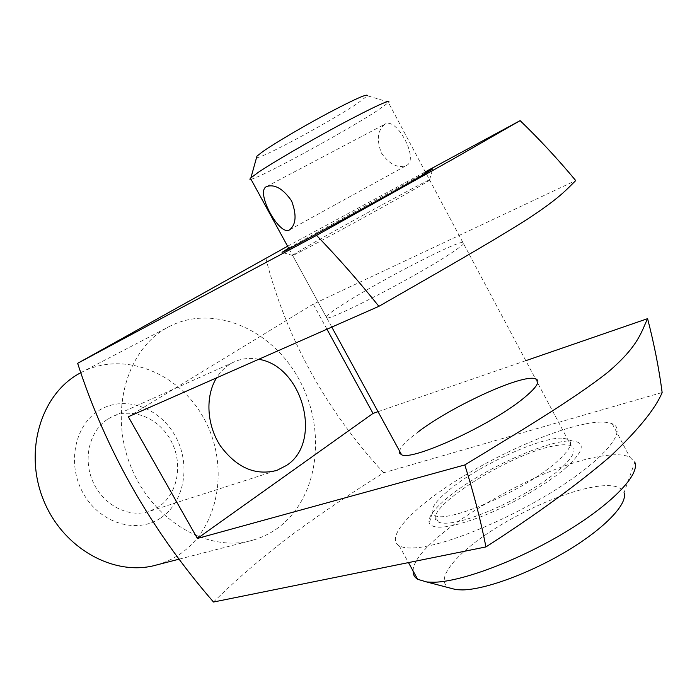 <?xml version="1.0" encoding="UTF-8"?>
<svg xmlns="http://www.w3.org/2000/svg" width="697" height="697" viewBox="0 0 697 697"><rect width="100%" height="100%" fill="white"/><g stroke="black" fill="none" stroke-linecap="round" stroke-linejoin="round"><path stroke-width="0.52" stroke-dasharray="3.48 2.61" d="M161.155 517.662C185.071 501.422 191.03 463.531 175.086 435.66C159.491 407.571 124.807 394.99 99.819 409.941C74.579 424.456 66.354 464.455 83.64 494.034C100.56 523.856 137.509 534.32 161.155 517.662M108.68 418.592L112.165 416.728C132.866 406.917 159.735 418.575 171.375 441.454C183.25 464.202 177.84 493.938 158.829 506.702L149.707 511.232C129.189 518.437 103.313 505.412 92.971 481.819C82.412 458.321 89.835 429.709 108.68 418.592M288.636 248.132L425.719 172.612M411.343 190.987C427.244 181.891 433.325 178.153 429.587 179.765L429.535 179.791C420.692 183.616 351.323 221.35 314.608 242.234C296.887 252.305 289.577 256.74 292.679 255.529L292.714 255.511C298.229 253.499 374.524 212.054 411.343 190.987M565.859 467.792C583.764 451.368 586.038 442.447 572.673 441.009C548.966 438.84 480.46 470.283 447.927 497.405C433.9 508.932 427.653 517.531 429.195 523.194C433.517 530.295 451.438 527.89 482.951 515.972C512.739 504.097 547.284 483.988 565.859 467.792M449.347 489.799C479.048 465.178 541.813 436.278 562.984 438.204L567.576 439.162C573.866 442.316 570.094 450.027 556.258 462.285C524.388 490.784 445.888 524.362 434.658 515.257L432.358 512.957C430.894 507.974 436.557 500.254 449.347 489.799M446.254 256.339C461.693 246.442 467.199 241.737 462.764 242.216C452.501 243.27 382.679 279.401 347.019 301.784C329.794 312.552 323.068 317.971 326.858 318.05C333.619 318.851 410.585 279.262 446.254 256.339M258.718 359.286C249.935 357.552 241.641 358.476 233.826 362.074L230.115 364.087C224.678 367.45 220.147 372.05 216.523 377.879M80.939 372.607C123.517 350.016 179.234 372.747 203.977 418.548C229.235 464.054 220.191 525.372 181.368 553.139C173.823 558.524 165.555 562.462 156.564 564.971M278.46 527.542C270.61 533.371 261.95 537.614 252.488 540.262C208.534 553.096 152.739 521.182 130.966 466.781C108.776 412.546 126.41 350.077 166.653 327.947L167.872 327.268C212.663 302.96 272.091 329.036 299.24 379.717C326.937 430.075 318.947 497.362 278.46 527.542M213.5 602.025C235.081 580.679 259.972 559.177 288.183 537.535C317.902 515.588 349.728 493.99 383.672 472.758L662.15 392.533M326.954 329.219L313.232 304.127L575.722 180.567M378.035 411.683L525.808 360.68M383.672 472.758C326.588 411.125 285.77 337.418 265.784 258.003M287.591 246.224L425.309 171.845M399.538 451.02C400.819 446.655 406.943 440.338 417.93 432.07M313.232 304.127L128.326 416.745M384.561 124.415C377.556 130.452 376.511 139.984 381.425 153.018C389.405 164.344 397.708 168.526 406.342 165.564L406.473 165.485C419.524 159.77 396.732 116.504 385.04 124.136L384.561 124.415M256.522 157.688C261.541 158.777 332.852 120.25 358.467 102.703L367.389 95.742L388.882 102.18L388.464 102.616L571.131 445.836C580.601 449.835 566.678 467.129 537.056 486.027C507.547 504.933 468.689 521.156 449.539 522.985C444.39 523.499 440.643 523.159 438.308 521.948C416.867 512.443 511.067 452.135 555.892 445.592C562.88 444.39 567.959 444.468 571.131 445.836M250.981 179.26C260.356 177.796 345.285 131.585 377.225 110.657L388.464 102.616M585.785 423.846C597.887 421.546 606.704 421.519 612.245 423.776C627.727 429.857 606.12 457.65 557.225 488.754C508.531 519.875 444.799 545.899 415.447 547.798C408.041 548.339 402.639 547.685 399.25 545.838C385.171 537.814 410.542 510.108 452.658 482.969C494.774 455.768 550.43 430.702 585.785 423.846M413.103 570.991C412.511 539.914 537.831 464.803 602.792 455.934C615.068 454.035 624.094 454.444 629.87 457.18L634.801 462.172L624.042 492.744C621.506 486.611 612.951 484.441 598.374 486.227C568.874 490 521.844 510.326 487.464 533.484C453.024 556.598 434.675 580.706 449.356 587.876M429.587 179.765L432.619 169.406M562.984 438.204L572.673 441.009M462.764 242.216L429.535 179.791M233.826 362.074L112.165 416.728M535.409 378.724L567.576 439.162M179.434 559.081L252.488 540.262M80.939 372.616L167.872 327.268M438.308 521.948L434.658 515.257M275.542 470.797L149.707 511.232M326.858 318.05L292.679 255.529M432.358 512.957L429.195 523.194M292.714 255.511L282.032 252.323M289.638 229.818L406.342 165.564M612.245 423.776L629.87 457.18M399.25 545.838L408.477 562.592M288.976 248.759L331.789 327.085M266.515 186.561L385.04 124.136"/><path stroke-width="1.05" d="M425.719 172.612L432.741 168.996L412.737 180.828C371.98 203.846 287.46 250.04 282.032 252.323L288.636 248.132M216.523 377.879C205.127 396.218 206.652 425.065 220.452 445.958C236.727 467.835 255.529 475.973 276.848 470.379L286.528 465.43C323.112 442.09 302.82 366.073 258.718 359.286M417.93 432.07C451.325 406.447 522.105 373.81 535.409 378.724C541.133 380.771 536.838 387.567 522.515 399.111C489.494 425.928 411.457 461.327 401.577 454.74L399.729 453.311L399.538 451.02M179.434 559.081L156.564 564.971C114.787 577.055 63.044 548.844 43.51 500.063C23.585 451.438 40.914 394.607 79.118 373.609L80.939 372.607M485.948 546.927C536.472 514.377 577.996 484.136 610.511 456.23C638.234 429.901 655.45 408.669 662.15 392.533C658.987 368.495 654.134 343.874 647.583 318.651C641.144 332.225 638.574 346.026 607.915 372.215C573.152 399.738 517.096 432.976 464.821 464.925C473.69 493.162 480.73 520.502 485.948 546.927L213.5 602.025C151.214 530.173 105.935 450.602 77.637 363.32L287.591 246.224M378.889 306.332C432.828 275.385 490.313 242.791 527.638 219.024C560.728 197.286 566.696 189.305 575.722 180.567C557.983 159.238 539.452 139.261 520.119 120.633L452.553 159.395L316.543 235.386C338.132 257.742 358.911 281.388 378.889 306.332L128.326 416.745L197.399 538.459L464.821 464.925M197.399 538.459L373.017 413.417L326.954 329.219M373.017 413.417L378.035 411.683M525.808 360.68L647.583 318.651M425.309 171.845L520.119 120.633M316.543 235.386L77.637 363.32M289.569 229.862L289.455 229.923C279.514 236.361 255.625 192.686 266.08 186.813L266.515 186.561C274.705 183.903 283.069 188.678 291.581 200.902C296.8 214.894 296.129 224.547 289.569 229.862M367.389 95.742C368.025 93.232 355.017 98.983 328.348 113.01C303.43 126.279 274.827 143.146 262.847 151.545L256.966 156.111L256.522 157.688M388.882 102.18C390.364 99.192 374.333 106.58 340.798 124.362C309.363 141.221 273.102 162.357 258.212 172.394L250.423 178.232L249.866 179.216L250.981 179.26M634.801 462.172C640.238 474.413 612.166 503.983 565.154 532.273C518.246 560.58 462.033 581.551 434.37 582.23L426.791 581.995L417.686 579.303C414.523 577.343 412.999 574.572 413.103 570.991M624.042 492.744C628.049 503.582 605.275 527.864 567.907 550.438C530.609 573.021 485.626 589.54 462.547 589.915L456.195 589.662L449.356 587.876M80.286 372.965L80.939 372.616M276.848 470.379L275.542 470.797M456.195 589.662L426.791 581.995M408.477 562.592L417.686 579.303M250.423 178.232L288.976 248.759M331.789 327.085L401.577 454.74M256.966 156.111L250.929 177.752"/></g></svg>
